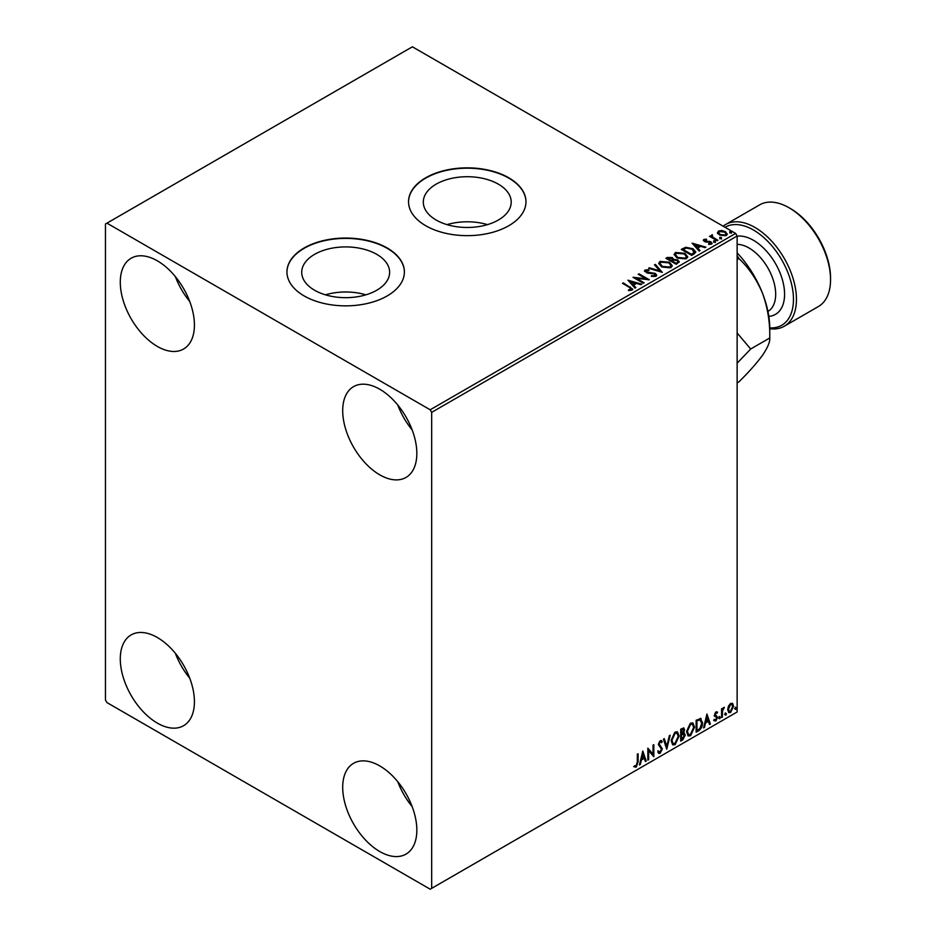 <?xml version="1.0" encoding="UTF-8"?>
<svg xmlns="http://www.w3.org/2000/svg" width="936" height="936" viewBox="0 0 936 936"><rect width="100%" height="100%" fill="white"/><g stroke="black" fill="none" stroke-linecap="round" stroke-linejoin="round"><path stroke-width="1.4" d="M498.338 184.146A43.957 25.377 0 0 0 450.438 178.647A43.957 25.377 0 0 0 423.306 202.094A43.957 25.377 0 0 0 436.176 220.042A43.957 25.377 0 0 0 484.076 225.541A43.957 25.377 0 0 0 511.208 202.094A43.957 25.377 0 0 0 498.338 184.146M487.48 224.628A43.957 25.377 0 0 0 447.045 224.628M376.752 254.346A43.957 25.377 0 0 0 328.852 248.847A43.957 25.377 0 0 0 301.72 272.294A43.957 25.377 0 0 0 314.59 290.242A43.957 25.377 0 0 0 362.489 295.741A43.957 25.377 0 0 0 389.622 272.294A43.957 25.377 0 0 0 376.752 254.346M365.882 294.828A43.957 25.377 0 0 0 325.447 294.828M387.188 247.981A58.711 33.895 0 0 0 323.201 240.634A58.711 33.895 0 0 0 286.954 271.955A58.711 33.895 0 0 0 304.153 295.928A58.711 33.895 0 0 0 368.14 303.276A58.711 33.895 0 0 0 404.387 271.955A58.711 33.895 0 0 0 387.188 247.981M404.387 272.119A58.711 33.895 0 0 0 387.188 248.321A58.711 33.895 0 0 0 323.341 240.938A58.711 33.895 0 0 0 286.954 272.119M508.774 177.781A58.711 33.895 0 0 0 444.787 170.434A58.711 33.895 0 0 0 408.541 201.755A58.711 33.895 0 0 0 425.74 225.728A58.711 33.895 0 0 0 489.727 233.076A58.711 33.895 0 0 0 525.973 201.755A58.711 33.895 0 0 0 508.774 177.781M525.973 201.919A58.711 33.895 0 0 0 508.774 178.121A58.711 33.895 0 0 0 444.928 170.738A58.711 33.895 0 0 0 408.541 201.919M379.77 851.538A52.428 30.268 60 0 1 345.524 805.334A52.428 30.268 60 0 1 353.562 763.32A52.428 30.268 60 0 1 379.77 765.917A52.428 30.268 60 0 1 414.016 812.12A52.428 30.268 60 0 1 405.99 854.123A52.428 30.268 60 0 1 379.77 851.538M412.168 806.621A52.428 30.268 60 0 1 397.788 781.724M157.353 346.437A52.428 30.268 60 0 1 123.107 300.234A52.428 30.268 60 0 1 131.145 258.231A52.428 30.268 60 0 1 157.353 260.828A52.428 30.268 60 0 1 191.599 307.02A52.428 30.268 60 0 1 183.561 349.034A52.428 30.268 60 0 1 157.353 346.437M189.751 301.521A52.428 30.268 60 0 1 175.371 276.623M379.77 474.844A52.428 30.268 60 0 1 345.524 428.653A52.428 30.268 60 0 1 353.562 386.638A52.428 30.268 60 0 1 379.77 389.236A52.428 30.268 60 0 1 414.016 435.439A52.428 30.268 60 0 1 405.99 477.442A52.428 30.268 60 0 1 379.77 474.844M412.168 429.94A52.428 30.268 60 0 1 397.788 405.042M157.353 723.118A52.428 30.268 60 0 1 123.107 676.915A52.428 30.268 60 0 1 131.145 634.912A52.428 30.268 60 0 1 157.353 637.51A52.428 30.268 60 0 1 191.599 683.701A52.428 30.268 60 0 1 183.561 725.716A52.428 30.268 60 0 1 157.353 723.118M189.751 678.214A52.428 30.268 60 0 1 175.371 653.305M105.452 224.008L105.452 699.999L106.938 702.573L430.186 889.2L431.671 888.346L431.671 412.355L430.186 409.781L106.938 223.154L105.452 224.008M728.454 706.107L730.606 703.416L732.759 703.615L733.532 706.282L730.606 712.483L728.875 712.647L727.682 709.663L728.454 706.107M732.338 703.264L733.532 706.282M721.562 717.549L721.562 708.798L722.358 708.33L722.358 709.628L724.359 707.323L722.487 711.067L722.358 717.093L721.562 717.549M716.028 711.84L717.573 712.191L717.105 713.209L716.075 712.881L715.303 714.507L717.573 717.479L715.888 720.989L714.238 720.743L714.694 719.667L715.794 719.959L716.765 717.994L714.507 715.01L716.028 711.84L717.573 712.191L716.976 711.851L716.543 712.787M717.105 713.209L715.478 712.542L714.718 714.168L715.303 714.507M714.718 714.168L717.573 717.479M714.694 719.667L715.794 719.959M716.578 717.257L714.765 716.215M700.187 718.345L702.527 722.697C702.655 726.09 701.321 728.805 698.56 730.84L696.138 732.233L696.138 720.24L701.076 718.555M683.526 727.857L683.97 729.553L682.999 732.666L685.234 735.123L682.777 739.943L680.706 741.136L680.706 729.156L683.853 727.974L684.567 729.893L683.596 733.005L684.473 733.157M666.736 749.209L663.402 739.147L664.279 738.644L666.806 746.273L669.322 735.731L670.199 735.228L666.736 749.209M648.636 759.658L647.841 760.114L647.841 748.133L653.024 754.077L653.024 745.138L653.831 744.67L653.831 756.662L648.636 750.742L648.636 759.658L647.841 759.435M637.322 762.173L637.322 754.205L638.118 753.737L638.118 761.834L636.223 767.134L634.269 766.876L634.667 765.718L636.223 765.905L637.322 762.173M431.671 888.346L737.135 711.992L737.135 236.001L431.671 412.355M642.786 751.046L646.238 761.038L645.372 761.541L644.307 758.312L641.394 759.997L640.318 764.455L639.452 764.958L642.786 751.046M660.149 753.316L658.804 753.41L657.821 752.041L658.464 751.058L660.091 752.123L661.541 749.245L658.347 744.553L660.208 740.68L661.378 740.61L662.208 741.558L661.588 742.657L660.196 741.92L659.155 744.038L662.337 748.812L660.149 753.316L658.523 753.188M658.979 751.912L660.091 752.123M661.588 742.657L659.599 741.581L658.558 743.699L659.155 744.038M671.124 740.727L675.067 732.104L677.477 731.893L679.115 736.07L675.125 744.67L672.773 744.857L671.124 740.727M686.568 731.823L690.499 723.189L692.909 722.978L694.547 727.155L690.569 735.755L688.206 735.942L686.568 731.823M706.926 714.016L710.377 724.008L709.511 724.511L708.447 721.282L705.533 722.966L704.469 727.424L703.591 727.927L706.926 714.016M719.035 718.169L719.702 716.789L720.357 717.397L719.702 718.778L718.438 717.83M719.702 716.789L720.357 717.397L719.772 717.058L719.105 718.438M725.154 714.636L725.821 713.255L726.488 713.864L725.821 715.244L724.558 714.297M725.821 713.255L726.488 713.864L725.891 713.524L725.225 714.905M735.134 708.868L735.801 707.487L736.468 708.107L735.801 709.488L734.538 708.529M735.801 707.487L736.468 708.107L735.871 707.756L735.205 709.149M717.549 232.994L718.438 231.028L721.843 230.502L725.318 231.613L727.307 234.14L726.301 235.556L719.456 234.994L717.456 232.456M712.378 235.603L712.881 237.194L717.912 240.248L717.116 240.704L709.523 236.328L711.442 236.504L711.582 234.983L712.448 234.784L712.214 236.434M710.12 236.668L711.442 237.194L711.582 234.983L711.582 235.673L712.448 234.784M703.392 240.575L703.86 239.44L706.481 239.171L706.668 239.827L704.843 239.955L705.089 240.985L711.056 241.816L711.571 244.062L708.903 244.413L708.657 243.746L710.553 243.571L710.307 242.307L705.756 241.991L704.328 241.465L703.86 239.44L703.322 240.213M704.843 239.955L705.089 241.675L705.966 241.956L705.966 241.277M712.156 243.22L711.571 244.062M708.657 244.425L710.553 244.261L710.307 242.307M694.102 253.984L691.692 255.376L681.314 249.385L685.737 247.268L693.026 248.765L695.799 251.995L694.102 253.984M676.26 264.291L665.882 258.301L667.345 257.447L672.305 257.552L673.546 259.389L677.839 259.974L679.29 261.823L676.26 264.291M673.581 259.12L673.546 260.079L677.839 260.664L677.839 259.974M662.29 272.353L648.578 268.281L649.444 267.79L659.845 270.878L654.498 264.865L655.364 264.373L662.29 272.353M644.19 282.812L643.395 283.269L633.005 277.278L645.945 278.752L638.2 274.283L638.995 273.815L649.373 279.805L636.468 278.343L644.19 282.812M628.489 290.558L630.969 290.195L630.969 289.516L629.402 287.329L622.498 283.339L623.294 282.883L632.748 289.166L632.046 290.125L628.887 290.569L628.489 289.868L631.203 289.318M430.186 409.781L735.649 233.427L412.39 46.8L106.938 223.154M627.951 280.192L641.792 284.193L640.926 284.696L636.527 283.386L633.613 285.07L635.872 287.609L635.006 288.112L627.951 280.192M655.972 276.307L651.362 276.354L651.491 275.675L654.849 275.734L655.387 274.962L654.849 276.412L654.533 273.874L647.665 273.125L644.459 270.949L645.115 269.977L648.87 269.837L648.882 270.562L646.168 270.598L646.437 271.966L655.352 273.429L656.721 275.231L655.972 276.307M646.168 270.598L646.437 272.645L648.262 273.148L648.262 272.458M661.53 266.854L658.687 263.332L659.974 261.401L669.462 262.209L672.27 265.754L670.948 267.661L661.53 266.854M676.974 257.938L674.119 254.416L675.406 252.486L684.906 253.305L687.703 256.838L686.38 258.757L676.974 257.938M692.09 243.161L705.931 247.162L705.065 247.666L700.666 246.355L697.753 248.04L700.011 250.579L699.145 251.082L692.09 243.161M713.852 241.745L713.653 240.856L715.186 240.973L715.385 241.862L713.852 241.745L713.653 240.856L713.653 241.546L715.186 241.663L715.186 240.973L715.385 241.862M719.971 238.212L719.772 237.323L721.305 237.44L721.504 238.317L719.971 238.212L719.772 237.323L719.772 238.013L721.305 238.118L721.305 237.44L721.504 238.317M729.951 232.444L729.752 231.566L731.285 231.672L731.484 232.561L729.951 232.444L729.752 231.566L729.752 232.245L731.285 232.362L731.285 231.672L731.484 232.561M735.649 233.427L737.135 236.001M623.095 283.69L623.294 282.883M623.294 283.573L632.678 289.505M630.291 290.417L630.291 289.727M628.641 280.964L641.008 284.638M635.474 287.843L633.613 285.07M630.525 281.607L632.888 284.942L635.123 282.964L630.525 281.607L632.888 284.263L635.123 282.964M632.888 284.942L632.888 284.263M634.257 277.992L645.945 279.431L645.945 278.752M638.797 274.622L638.995 273.815M638.995 274.505L648.145 279.782M643.594 283.152L636.468 278.343M654.533 274.564L654.849 276.412L651.491 276.354L651.491 275.675M644.518 271.288L645.115 269.977M645.115 270.668L648.87 270.527L648.87 269.837M646.168 271.288L646.437 272.645L646.168 271.288M648.262 273.148L650.274 273.172L650.274 272.493M650.274 273.172L655.352 274.108L655.352 273.429M655.352 274.108L656.674 275.547M649.362 268.515L649.444 267.79M649.444 268.468L659.845 271.557L659.845 270.878M654.896 265.321L655.364 264.373M655.364 265.052L661.729 272.189M658.722 263.683L659.974 261.401M659.974 262.08L669.462 262.899L669.462 262.209M669.462 262.899L672.247 266.081M660.079 263.929L662.325 267.076L669.86 267.754L670.901 265.789M668.667 262.677L661.073 261.998L660.044 263.554L662.325 266.386L669.86 267.064L670.937 265.438L668.667 262.677M669.86 267.754L669.86 267.064M662.325 267.076L662.325 266.386M666.467 258.64L672.305 258.242L672.305 257.552M672.305 258.242L673.546 260.079M677.839 260.664L679.232 262.15M676.903 263.379L677.945 261.6L677.032 260.442L673.932 260.091L672.13 260.992L675.991 263.905L677.851 261.916M671.475 260.816L672.422 259.143L671.533 258.032L667.742 258.453L671.065 261.062L672.329 259.459M671.065 261.062L671.475 260.138M667.742 258.453L671.065 260.372M675.991 263.905L676.903 262.688M672.13 260.992L675.991 263.215M674.154 254.767L675.406 252.486M675.406 253.176L684.906 253.984L684.906 253.305M684.906 253.984L687.679 257.178M675.523 255.013L677.769 258.161L685.292 258.839L686.334 256.873M684.099 253.761L676.506 253.083L675.488 254.65L677.769 257.482L685.292 258.149L686.38 256.522L684.099 253.761M685.292 258.839L685.292 258.149M677.769 258.161L677.769 257.482M681.911 249.725L685.737 247.268M685.737 247.958L693.026 249.456L693.026 248.765M693.026 249.456L695.764 252.334M694.161 253.106L692.219 249.233L686.287 248.075L683.175 249.538L691.423 254.99L694.161 253.106L694.337 252.053M683.175 249.538L691.423 254.299L694.383 252.392M691.423 254.99L691.423 254.299M692.78 243.933L705.147 247.607M699.613 250.813L697.753 248.04M694.664 244.577L697.027 247.911L699.262 245.934L694.664 244.577L697.027 247.221L699.262 245.934M697.027 247.911L697.027 247.221M703.86 240.131L705.217 239.815M706.481 239.803L706.481 239.171M704.843 240.634L705.089 241.675L704.843 240.634M705.966 241.956L709.628 241.979L709.628 241.301M709.628 241.979L711.056 242.506L711.056 241.816M711.056 242.506L712.085 243.547M710.553 244.261L710.307 242.986L710.553 244.261M713.852 242.424L713.653 241.546M715.186 241.663L715.385 242.541M710.33 236.551L710.33 235.86M711.442 237.194L711.582 235.673M712.378 236.281L712.881 237.194M712.881 237.884L717.315 240.587M719.971 238.891L719.772 238.013M721.305 238.118L721.504 239.008M717.549 233.672L718.438 231.028M718.438 231.707L721.843 231.192L721.843 230.502M721.843 231.192L725.318 232.292L725.318 231.613M725.318 232.292L727.26 234.468M718.754 232.924L720.264 235.217L725.365 235.708L726.02 234.304M724.522 232.081L719.375 231.566L718.696 232.573L720.264 234.538L725.365 235.018L726.067 233.965L724.522 232.081M725.365 235.708L725.365 235.018M720.264 235.217L720.264 234.538M729.951 233.134L729.752 232.245M731.285 232.362L731.484 233.251M637.533 754.077L637.533 761.495L635.638 766.783L636.223 767.134M635.638 766.783L633.672 766.537M642.646 751.62L646.238 761.038M641.394 759.997L640.797 759.658L644.307 758.312M640.797 759.658L639.733 764.115L640.318 764.455M642.845 753.901L642.248 753.562L641.137 758.23L643.968 757.282L642.845 753.901L641.733 758.569M647.841 748.203L653.024 754.077M653.234 745.021L653.234 756.265M648.04 759.318L648.04 750.391L648.636 750.742M657.879 750.719L659.506 751.772M661.073 740.493L662.208 741.558M661.612 741.218L661.144 742.049M660.991 742.307L659.599 741.581L660.991 742.307M658.558 743.699L659.634 745.313M659.038 744.962L660.617 745.933M660.02 745.594L662.337 748.812M661.752 748.461L659.552 752.977M663.87 738.878L666.806 746.273M669.415 735.673L666.409 748.227M677.173 731.753L679.115 736.07M678.518 735.719L674.54 744.319L675.125 744.67M674.54 744.319L672.481 744.658M676.728 733.075L674.505 732.97L671.334 739.92L672.949 743.383M678.308 736.527L677.009 733.192L675.102 733.309L671.919 740.271L673.241 743.593L675.102 743.453L678.308 736.527M674.505 732.97L675.102 733.309M671.334 739.92L671.919 740.271M683.97 729.553L684.567 729.893M684.146 733.04L685.234 735.123M684.637 734.783L682.192 739.604L682.777 739.943M682.192 739.604L680.706 740.458M683.842 735.24L682.59 733.824L680.917 734.655L681.502 739.452L684.438 735.591L683.175 734.163L681.502 734.994L681.502 739.452M683.292 733.906L682.59 733.824L683.292 733.906M683.175 730.033L681.736 729.097L680.917 729.577L681.502 733.765L683.771 730.384L682.332 729.448L681.502 729.928L681.502 733.765M682.777 728.898L681.736 729.097L682.777 728.898M680.917 729.577L681.502 729.928M680.917 734.655L681.502 734.994M692.605 722.838L694.547 727.155M693.95 726.816L689.972 735.415L690.569 735.755M689.972 735.415L687.913 735.743M692.16 724.16L689.949 724.054L686.767 731.016L688.393 734.479M693.751 727.611L692.453 724.288L690.534 724.405L687.363 731.355L688.674 734.678L690.534 734.538L693.751 727.611M689.949 724.054L690.534 724.405M686.767 731.016L687.363 731.355M700.772 718.415L701.942 722.358C702.058 725.751 700.736 728.454 697.963 730.49L698.56 730.84M697.963 730.49L696.138 731.542M701.942 722.358L702.527 722.697M700.28 719.761L699.169 719.375L696.349 720.673L696.946 730.536L699.941 728.5L701.731 723.154L699.765 719.714L696.946 721.012L696.946 730.536M696.349 720.673L696.946 721.012M699.169 719.375L699.999 719.538M706.785 714.589L710.377 724.008M705.533 722.966L704.937 722.627L708.447 721.282M704.937 722.627L703.872 727.085L704.469 727.424M706.984 716.871L706.387 716.531L705.276 721.2L708.107 720.252L706.984 716.871L705.873 721.539M716.508 712.869L715.478 712.542L716.508 712.869M715.701 715.291L716.707 715.935M716.976 717.14L715.291 720.638L715.888 720.989M715.291 720.638L713.653 720.404M714.11 719.328L715.198 719.62M714.168 715.876L715.724 716.847M719.105 716.438L719.772 717.058M721.761 708.681L722.358 709.628M723.598 707.476L723.973 708.482M722.171 709.511L722.487 711.067M721.89 710.728L722.358 717.093M725.225 712.904L725.891 713.524M732.947 705.943L730.022 712.144L730.606 712.483M730.022 712.144L728.594 712.436M731.507 704.293L730.022 704.153L727.892 708.868L729.074 711.278M732.736 706.75L731.812 704.41L730.606 704.492L728.477 709.207L729.343 711.5L730.606 711.407L732.736 706.75M730.022 704.153L730.606 704.492M727.892 708.868L728.477 709.207M735.205 707.148L735.871 707.756M769.743 327.869A56.616 32.69 -120 0 0 792.593 289.212A56.616 32.69 -120 0 0 753.445 230.01A56.616 32.69 -120 0 0 725.002 227.284M723.118 226.196A58.711 33.895 60 0 1 725.564 224.535A58.711 33.895 60 0 1 754.919 227.436A58.711 33.895 60 0 1 793.283 279.174A58.711 33.895 60 0 1 784.286 326.231A58.711 33.895 60 0 1 769.755 328.723M790.51 208.599L789.025 207.745L790.51 208.599A56.616 32.69 60 0 1 830.548 277.945L830.548 279.665A58.711 33.895 -120 0 0 789.025 207.745L789.025 207.745A58.711 33.895 -120 0 0 759.669 204.844L725.564 224.535M784.286 326.231L818.38 306.54A58.711 33.895 -120 0 0 830.548 279.665M737.135 363.215L750.684 348.999L737.135 332.994M737.135 252.837A75.488 43.582 60 0 1 762.594 293.506A75.488 43.582 60 0 1 769.755 328.454L769.755 337.99C770.117 341.839 767.731 347.56 762.594 355.154C756.873 363.028 748.987 371.931 738.937 381.841L737.135 382.882M737.135 255.61L738.937 258.558C748.894 267.942 756.779 279.595 762.594 293.506C767.695 307.64 770.082 322.464 769.755 337.99L750.684 348.999M738.937 258.558L737.135 259.6M630.302 287.609L630.302 286.931M667.345 258.137L667.345 257.447M682.882 249.163L682.882 248.473M692.289 254.487L692.289 253.808M707.546 241.944L707.546 241.266M715.361 239.452L715.361 238.774M637.533 761.495L638.118 761.834M681.314 734.421L681.911 734.76M696.875 720.369L697.46 720.708M721.761 713.805L722.358 714.145M767.929 311.454A37.744 21.797 -120 0 0 773.627 281.186A37.744 21.797 -120 0 0 748.987 247.981A37.744 21.797 -120 0 0 737.135 244.343M737.135 236.188A44.039 25.424 60 0 1 753.445 240.283A44.039 25.424 60 0 1 783.549 284.439A44.039 25.424 60 0 1 768.807 316.38M645.782 271.136L645.782 271.826M670.937 265.438L670.937 266.128M660.044 263.554L660.044 264.244M672.422 259.143L672.422 259.822M677.945 261.6L677.945 262.279M686.38 256.522L686.38 257.213M675.488 254.65L675.488 255.329M704.586 240.318L704.586 241.008M710.892 243.091L710.892 243.769M726.067 233.965L726.067 234.655M718.696 232.573L718.696 233.251M660.91 741.862L660.325 741.523M677.009 733.192L676.424 732.853M673.241 743.593L672.645 743.254M692.453 724.288L691.856 723.938M688.674 734.678L688.077 734.339M716.73 712.893L716.145 712.542M715.759 715.42L715.162 715.081M715.045 719.983L714.46 719.644M716.368 717.081L715.771 716.742M731.812 704.41L731.215 704.071M729.343 711.5L728.746 711.149"/></g></svg>
